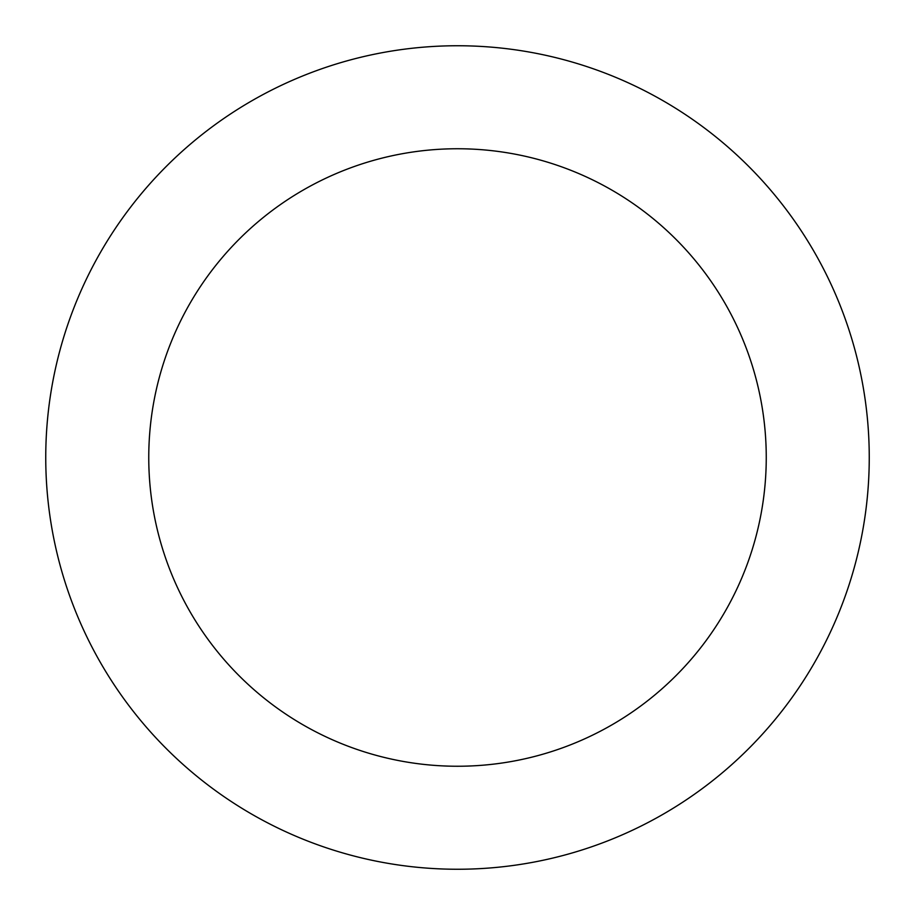 <?xml version="1.0" encoding="UTF-8"?>
<svg xmlns="http://www.w3.org/2000/svg" width="915" height="915" viewBox="0 0 915 915"><rect width="100%" height="100%" fill="white"/><g stroke="black" fill="none" stroke-linecap="round" stroke-linejoin="round"><path stroke-width="1.37" d="M766.255 457.5A308.755 308.755 0 0 0 303.128 190.114A308.755 308.755 0 0 0 303.128 724.886A308.755 308.755 0 0 0 766.255 457.5M869.25 457.5A411.75 411.75 0 0 1 251.625 814.087A411.75 411.75 0 0 1 251.625 100.913A411.75 411.75 0 0 1 869.25 457.5"/></g></svg>
